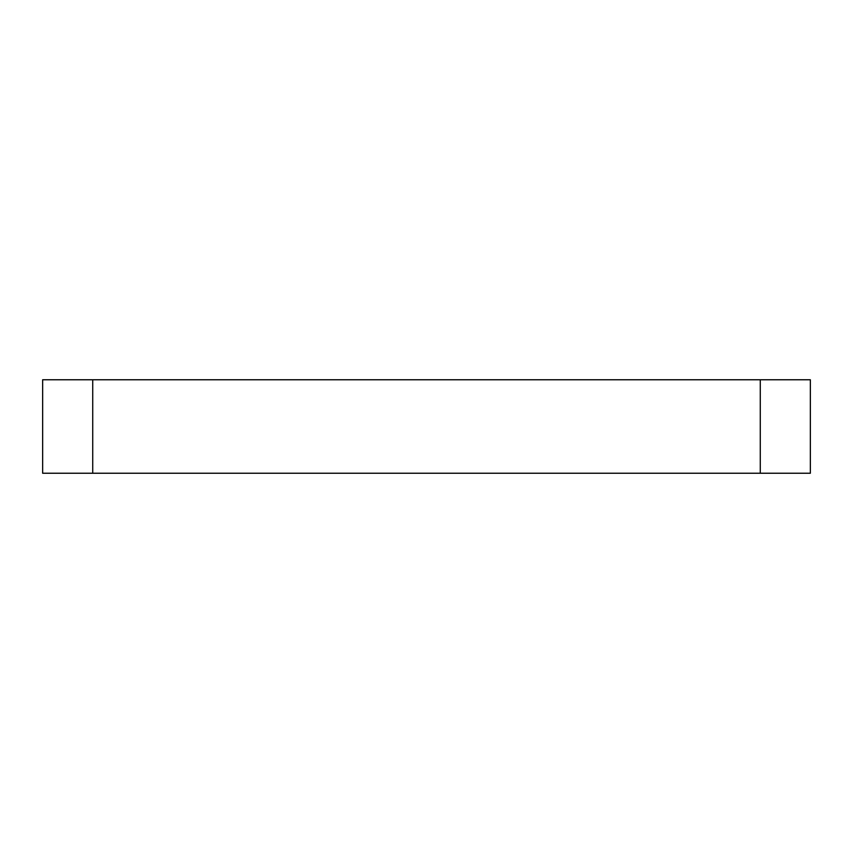 <?xml version="1.0" encoding="UTF-8"?>
<svg xmlns="http://www.w3.org/2000/svg" width="853" height="853" viewBox="0 0 853 853"><rect width="100%" height="100%" fill="white"/><g stroke="black" fill="none" stroke-linecap="round" stroke-linejoin="round"><path stroke-width="1.28" d="M92.721 473.234L42.65 473.234L42.65 379.766L92.721 379.766L92.721 473.234L810.35 473.234L810.35 379.766L92.721 379.766M760.279 473.234L760.279 379.766"/></g></svg>
